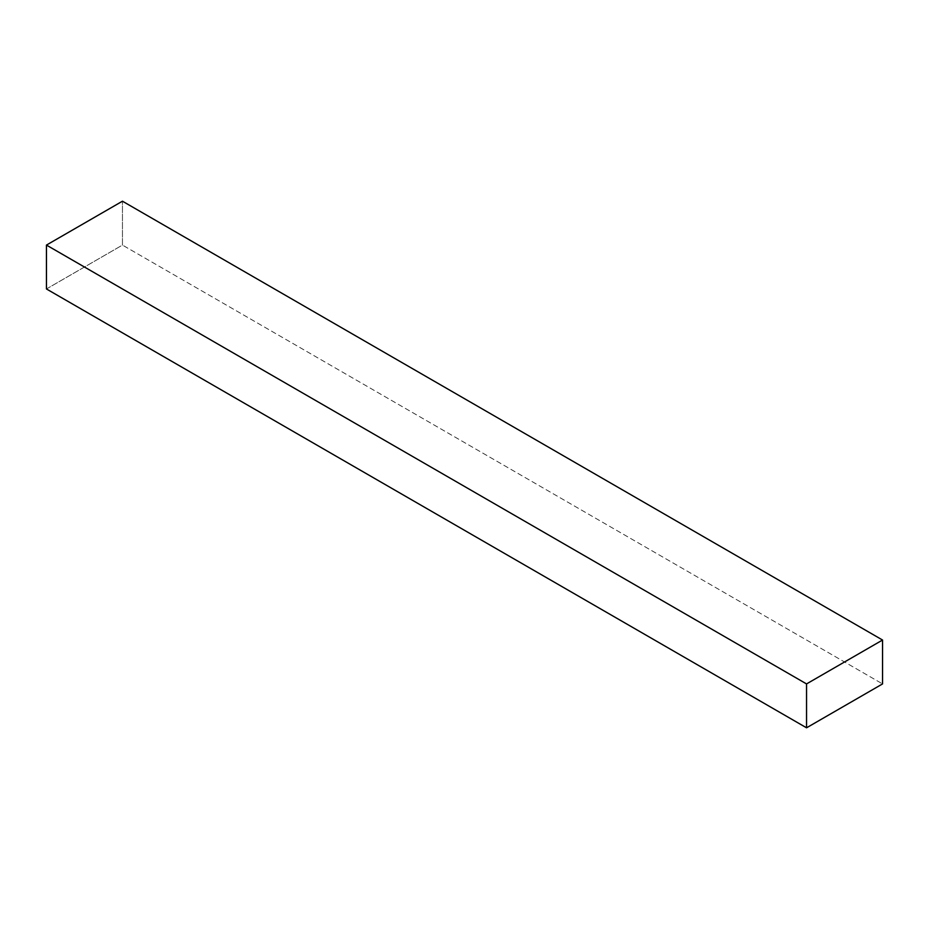 <?xml version="1.0" encoding="UTF-8"?>
<svg xmlns="http://www.w3.org/2000/svg" width="929" height="929" viewBox="0 0 929 929"><rect width="100%" height="100%" fill="white"/><g stroke="black" fill="none" stroke-linecap="round" stroke-linejoin="round"><path stroke-width="0.7" stroke-dasharray="4.64 3.48" d="M46.45 288.965L122.454 245.082L882.55 683.918L122.454 245.082L122.454 201.198L122.454 245.082L46.45 288.965"/><path stroke-width="1.39" d="M882.55 683.918L806.546 727.802L46.45 288.965L806.546 727.802L806.546 683.918L46.45 245.082L46.45 288.965L46.45 245.082L806.546 683.918L882.55 640.035L122.454 201.198L46.45 245.082L122.454 201.198L882.55 640.035L882.55 683.918L882.55 640.035L806.546 683.918L806.546 727.802L882.55 683.918"/></g></svg>
